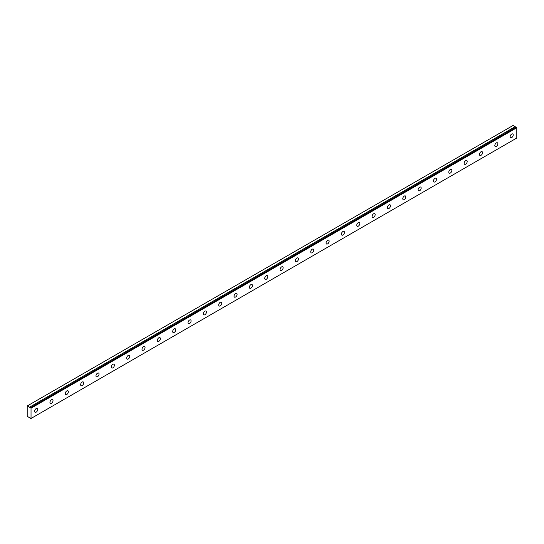 <?xml version="1.0" encoding="UTF-8"?>
<svg xmlns="http://www.w3.org/2000/svg" width="544" height="544" viewBox="0 0 544 544"><rect width="100%" height="100%" fill="white"/><g stroke="black" fill="none" stroke-linecap="round" stroke-linejoin="round"><path stroke-width="0.82" d="M516.174 127.228L30.41 407.687A0.721 0.415 60 0 1 29.526 407.191L515.29 126.738L513.121 125.44L27.2 405.98L27.2 416.255L29.526 417.731A0.721 0.415 60 0 1 30.396 418.241L31.035 418.472L31.035 408.197L30.464 407.687L516.229 127.235L30.423 407.68M515.984 127.337A0.721 0.415 60 0 1 515.29 126.738M511.686 137.605A2.169 1.251 120 0 0 513.101 135.694A2.169 1.251 120 0 0 512.774 133.953A2.169 1.251 120 0 0 511.686 134.062A2.169 1.251 120 0 0 510.272 135.973A2.169 1.251 120 0 0 510.605 137.714A2.169 1.251 120 0 0 511.686 137.605M36.149 412.155A2.169 1.251 120 0 0 37.563 410.244A2.169 1.251 120 0 0 37.23 408.503A2.169 1.251 120 0 0 36.149 408.612A2.169 1.251 120 0 0 34.734 410.523A2.169 1.251 120 0 0 35.061 412.264A2.169 1.251 120 0 0 36.149 412.155M51.49 403.294A2.169 1.251 120 0 0 52.904 401.384A2.169 1.251 120 0 0 52.571 399.65A2.169 1.251 120 0 0 51.49 399.752A2.169 1.251 120 0 0 50.068 401.662A2.169 1.251 120 0 0 50.402 403.403A2.169 1.251 120 0 0 51.49 403.294M66.83 394.441A2.169 1.251 120 0 0 68.245 392.53A2.169 1.251 120 0 0 67.912 390.789A2.169 1.251 120 0 0 66.83 390.898A2.169 1.251 120 0 0 65.409 392.809A2.169 1.251 120 0 0 65.742 394.55A2.169 1.251 120 0 0 66.83 394.441M82.171 385.587A2.169 1.251 120 0 0 83.586 383.67A2.169 1.251 120 0 0 83.252 381.936A2.169 1.251 120 0 0 82.171 382.044A2.169 1.251 120 0 0 80.75 383.955A2.169 1.251 120 0 0 81.083 385.689A2.169 1.251 120 0 0 82.171 385.587M97.505 376.727A2.169 1.251 120 0 0 98.926 374.816A2.169 1.251 120 0 0 98.593 373.075A2.169 1.251 120 0 0 97.505 373.184A2.169 1.251 120 0 0 96.091 375.095A2.169 1.251 120 0 0 96.424 376.836A2.169 1.251 120 0 0 97.505 376.727M112.846 367.873A2.169 1.251 120 0 0 114.267 365.962A2.169 1.251 120 0 0 113.934 364.222A2.169 1.251 120 0 0 112.846 364.33A2.169 1.251 120 0 0 111.432 366.241A2.169 1.251 120 0 0 111.765 367.975A2.169 1.251 120 0 0 112.846 367.873M128.187 359.013A2.169 1.251 120 0 0 129.608 357.102A2.169 1.251 120 0 0 129.275 355.361A2.169 1.251 120 0 0 128.187 355.47A2.169 1.251 120 0 0 126.772 357.381A2.169 1.251 120 0 0 127.106 359.122A2.169 1.251 120 0 0 128.187 359.013M143.528 350.159A2.169 1.251 120 0 0 144.942 348.248A2.169 1.251 120 0 0 144.616 346.508A2.169 1.251 120 0 0 143.528 346.616A2.169 1.251 120 0 0 142.113 348.527A2.169 1.251 120 0 0 142.446 350.268A2.169 1.251 120 0 0 143.528 350.159M158.868 341.299A2.169 1.251 120 0 0 160.283 339.388A2.169 1.251 120 0 0 159.95 337.654A2.169 1.251 120 0 0 158.868 337.756A2.169 1.251 120 0 0 157.454 339.674A2.169 1.251 120 0 0 157.78 341.408A2.169 1.251 120 0 0 158.868 341.299M174.209 332.445A2.169 1.251 120 0 0 175.624 330.534A2.169 1.251 120 0 0 175.29 328.794A2.169 1.251 120 0 0 174.209 328.902A2.169 1.251 120 0 0 172.788 330.813A2.169 1.251 120 0 0 173.121 332.554A2.169 1.251 120 0 0 174.209 332.445M189.55 323.592A2.169 1.251 120 0 0 190.964 321.674A2.169 1.251 120 0 0 190.631 319.94A2.169 1.251 120 0 0 189.55 320.049A2.169 1.251 120 0 0 188.129 321.96A2.169 1.251 120 0 0 188.462 323.694A2.169 1.251 120 0 0 189.55 323.592M204.891 314.731A2.169 1.251 120 0 0 206.305 312.82A2.169 1.251 120 0 0 205.972 311.08A2.169 1.251 120 0 0 204.891 311.188A2.169 1.251 120 0 0 203.47 313.099A2.169 1.251 120 0 0 203.803 314.84A2.169 1.251 120 0 0 204.891 314.731M220.225 305.878A2.169 1.251 120 0 0 221.646 303.967A2.169 1.251 120 0 0 221.313 302.226A2.169 1.251 120 0 0 220.225 302.335A2.169 1.251 120 0 0 218.81 304.246A2.169 1.251 120 0 0 219.144 305.986A2.169 1.251 120 0 0 220.225 305.878M235.566 297.017A2.169 1.251 120 0 0 236.987 295.106A2.169 1.251 120 0 0 236.654 293.372A2.169 1.251 120 0 0 235.566 293.474A2.169 1.251 120 0 0 234.151 295.385A2.169 1.251 120 0 0 234.484 297.126A2.169 1.251 120 0 0 235.566 297.017M250.906 288.164A2.169 1.251 120 0 0 252.328 286.253A2.169 1.251 120 0 0 251.994 284.512A2.169 1.251 120 0 0 250.906 284.621A2.169 1.251 120 0 0 249.492 286.532A2.169 1.251 120 0 0 249.825 288.272A2.169 1.251 120 0 0 250.906 288.164M266.247 279.303A2.169 1.251 120 0 0 267.662 277.392A2.169 1.251 120 0 0 267.335 275.658A2.169 1.251 120 0 0 266.247 275.767A2.169 1.251 120 0 0 264.833 277.678A2.169 1.251 120 0 0 265.166 279.412A2.169 1.251 120 0 0 266.247 279.303M281.588 270.45A2.169 1.251 120 0 0 283.002 268.539A2.169 1.251 120 0 0 282.669 266.798A2.169 1.251 120 0 0 281.588 266.907A2.169 1.251 120 0 0 280.174 268.818A2.169 1.251 120 0 0 280.5 270.558A2.169 1.251 120 0 0 281.588 270.45M296.929 261.596A2.169 1.251 120 0 0 298.343 259.685A2.169 1.251 120 0 0 298.01 257.944A2.169 1.251 120 0 0 296.929 258.053A2.169 1.251 120 0 0 295.508 259.964A2.169 1.251 120 0 0 295.841 261.698A2.169 1.251 120 0 0 296.929 261.596M312.27 252.736A2.169 1.251 120 0 0 313.684 250.825A2.169 1.251 120 0 0 313.351 249.084A2.169 1.251 120 0 0 312.27 249.193A2.169 1.251 120 0 0 310.848 251.104A2.169 1.251 120 0 0 311.182 252.844A2.169 1.251 120 0 0 312.27 252.736M327.61 243.882A2.169 1.251 120 0 0 329.025 241.971A2.169 1.251 120 0 0 328.692 240.23A2.169 1.251 120 0 0 327.61 240.339A2.169 1.251 120 0 0 326.189 242.25A2.169 1.251 120 0 0 326.522 243.991A2.169 1.251 120 0 0 327.61 243.882M342.944 235.022A2.169 1.251 120 0 0 344.366 233.111A2.169 1.251 120 0 0 344.032 231.377A2.169 1.251 120 0 0 342.944 231.479A2.169 1.251 120 0 0 341.53 233.396A2.169 1.251 120 0 0 341.863 235.13A2.169 1.251 120 0 0 342.944 235.022M358.285 226.168A2.169 1.251 120 0 0 359.706 224.257A2.169 1.251 120 0 0 359.373 222.516A2.169 1.251 120 0 0 358.285 222.625A2.169 1.251 120 0 0 356.871 224.536A2.169 1.251 120 0 0 357.204 226.277A2.169 1.251 120 0 0 358.285 226.168M373.626 217.314A2.169 1.251 120 0 0 375.047 215.397A2.169 1.251 120 0 0 374.714 213.663A2.169 1.251 120 0 0 373.626 213.772A2.169 1.251 120 0 0 372.212 215.682A2.169 1.251 120 0 0 372.545 217.416A2.169 1.251 120 0 0 373.626 217.314M388.967 208.454A2.169 1.251 120 0 0 390.381 206.543A2.169 1.251 120 0 0 390.055 204.802A2.169 1.251 120 0 0 388.967 204.911A2.169 1.251 120 0 0 387.552 206.822A2.169 1.251 120 0 0 387.886 208.563A2.169 1.251 120 0 0 388.967 208.454M404.308 199.6A2.169 1.251 120 0 0 405.722 197.69A2.169 1.251 120 0 0 405.389 195.949A2.169 1.251 120 0 0 404.308 196.058A2.169 1.251 120 0 0 402.893 197.968A2.169 1.251 120 0 0 403.22 199.709A2.169 1.251 120 0 0 404.308 199.6M419.648 190.74A2.169 1.251 120 0 0 421.063 188.829A2.169 1.251 120 0 0 420.73 187.095A2.169 1.251 120 0 0 419.648 187.197A2.169 1.251 120 0 0 418.227 189.108A2.169 1.251 120 0 0 418.56 190.849A2.169 1.251 120 0 0 419.648 190.74M434.989 181.886A2.169 1.251 120 0 0 436.404 179.976A2.169 1.251 120 0 0 436.07 178.235A2.169 1.251 120 0 0 434.989 178.344A2.169 1.251 120 0 0 433.568 180.254A2.169 1.251 120 0 0 433.901 181.995A2.169 1.251 120 0 0 434.989 181.886M450.33 173.026A2.169 1.251 120 0 0 451.744 171.115A2.169 1.251 120 0 0 451.411 169.381A2.169 1.251 120 0 0 450.33 169.49A2.169 1.251 120 0 0 448.909 171.401A2.169 1.251 120 0 0 449.242 173.135A2.169 1.251 120 0 0 450.33 173.026M465.664 164.172A2.169 1.251 120 0 0 467.085 162.262A2.169 1.251 120 0 0 466.752 160.521A2.169 1.251 120 0 0 465.664 160.63A2.169 1.251 120 0 0 464.25 162.54A2.169 1.251 120 0 0 464.583 164.281A2.169 1.251 120 0 0 465.664 164.172M481.005 155.319A2.169 1.251 120 0 0 482.426 153.408A2.169 1.251 120 0 0 482.093 151.667A2.169 1.251 120 0 0 481.005 151.776A2.169 1.251 120 0 0 479.59 153.687A2.169 1.251 120 0 0 479.924 155.421A2.169 1.251 120 0 0 481.005 155.319M496.346 146.458A2.169 1.251 120 0 0 497.767 144.548A2.169 1.251 120 0 0 497.434 142.807A2.169 1.251 120 0 0 496.346 142.916A2.169 1.251 120 0 0 494.931 144.826A2.169 1.251 120 0 0 495.264 146.567A2.169 1.251 120 0 0 496.346 146.458M31.035 418.472L516.8 138.02L516.8 127.745L516.229 127.235M515.222 126.657L29.526 407.191M29.458 407.109L27.356 405.892M31.035 408.197L516.8 127.745M30.879 407.932L516.644 127.48"/></g></svg>
